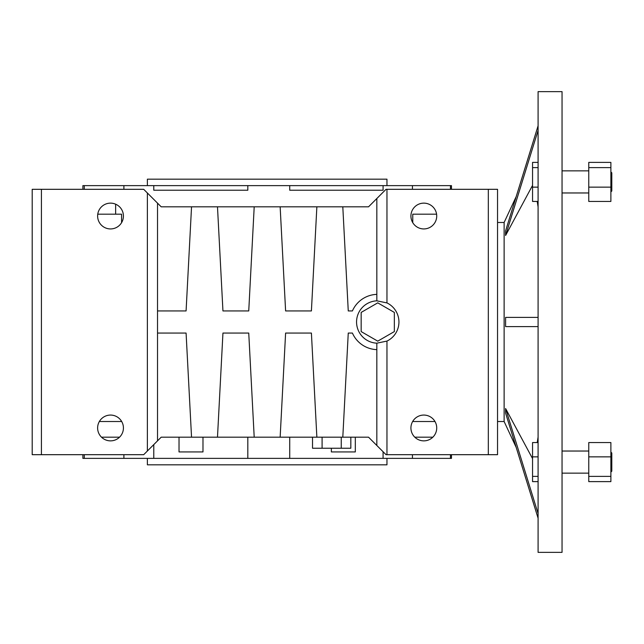 <?xml version="1.0" encoding="UTF-8"?>
<svg xmlns="http://www.w3.org/2000/svg" width="644" height="644" viewBox="0 0 644 644"><rect width="100%" height="100%" fill="white"/><g stroke="black" fill="none" stroke-linecap="round" stroke-linejoin="round"><path stroke-width="0.97" d="M376.829 343.172A21.196 21.196 0 0 1 356.559 322A21.196 21.196 0 0 1 376.829 300.829L386.964 302.913A21.196 21.196 0 0 1 386.964 341.087L376.829 343.172L376.829 445.479L386.038 454.688L497.538 454.688L497.538 189.312L488.321 189.312L488.321 454.688M451.468 189.312L451.468 185.625L450.446 185.625L450.446 189.312M412.45 189.312L412.45 185.625L383.083 185.625L383.083 190.23L289.719 190.23L289.719 185.625L247.819 185.625L247.819 190.23L153.779 190.23L153.779 185.625L123.898 185.625L123.898 189.312M115.638 214.186L115.638 204.188M147.379 458.375L147.379 464.823L386.964 464.823L386.964 458.375M147.379 185.625L147.379 179.177L386.964 179.177L386.964 185.625M179.024 437.179L179.024 451.927L202.981 451.927L202.981 437.179M331.362 448.24L331.362 451.927L355.319 451.927L355.319 437.179M110.527 415.066A12.904 12.904 0 0 1 123.423 427.97A12.904 12.904 0 0 1 110.527 440.866A12.904 12.904 0 0 1 97.622 427.97A12.904 12.904 0 0 1 110.527 415.066M423.824 203.134A12.904 12.904 0 0 1 436.721 216.03A12.904 12.904 0 0 1 423.824 228.934A12.904 12.904 0 0 1 410.92 216.03A12.904 12.904 0 0 1 423.824 203.134M423.824 415.066A12.904 12.904 0 0 1 436.721 427.97A12.904 12.904 0 0 1 423.824 440.866A12.904 12.904 0 0 1 410.92 427.97A12.904 12.904 0 0 1 423.824 415.066M110.527 203.134A12.904 12.904 0 0 1 123.423 216.03A12.904 12.904 0 0 1 110.527 228.934A12.904 12.904 0 0 1 97.622 216.03A12.904 12.904 0 0 1 110.527 203.134M350.827 437.179L350.827 448.24L341.248 448.24L341.248 437.179M312.525 437.179L312.525 448.24L341.248 448.24M322.097 437.179L322.097 448.24M82.883 454.688L82.883 458.375L451.468 458.375L451.468 454.688M289.719 437.179L289.719 458.375M383.083 451.734L383.083 458.375M412.45 454.688L412.45 458.375M450.446 454.688L450.446 458.375M84.267 454.688L84.267 458.375M123.898 454.688L123.898 458.375M153.779 444.61L153.779 458.375M247.819 437.179L247.819 458.375M101.494 437.179L119.551 437.179M414.792 437.179L432.849 437.179M412.651 421.514L434.99 421.514M99.353 421.514L121.7 421.514M84.267 189.312L84.267 185.625L123.898 185.625M412.45 185.625L450.446 185.625M289.719 185.625L383.083 185.625M153.779 185.625L247.819 185.625M84.267 185.625L82.883 185.625L82.883 189.312M436.592 214.186L412.764 214.186L412.764 222.679M97.759 214.186L121.579 214.186L121.579 222.679M488.321 189.312L386.038 189.312L368.537 206.821L161.201 206.821L143.701 189.312L32.2 189.312L32.2 454.688L143.701 454.688L161.201 437.179L368.537 437.179L376.829 445.479M280.148 437.179L285.606 333.061L311.406 333.061L316.864 437.179M342.801 437.179L348.259 333.061L352.413 333.061A27.644 27.644 0 0 0 376.829 349.628M316.864 206.821L311.406 310.939L285.606 310.939L280.148 206.821M254.203 206.821L248.745 310.939L222.945 310.939L217.487 206.821M386.964 341.087L386.964 454.688M376.829 198.521L376.829 300.829M376.829 294.372A27.644 27.644 0 0 0 352.413 310.939L348.259 310.939L342.801 206.821M191.542 206.821L186.084 310.939L157.522 310.939L157.522 333.061L186.084 333.061L191.542 437.179M217.487 437.179L222.945 333.061L248.745 333.061L254.203 437.179M157.522 203.134L157.522 310.939M377.746 341.151L361.163 331.579L361.163 312.421L377.746 302.849L394.337 312.421L394.337 331.579L377.746 341.151M386.964 189.312L386.964 302.913M157.522 333.061L157.522 440.866M41.417 189.312L41.417 454.688M147.379 192.999L147.379 451.001M504.123 222.486L497.538 222.486L497.538 421.514L504.123 421.514L504.123 222.486L516.182 196.621M562.043 322L562.043 91.633L538.086 91.633L538.086 552.367L562.043 552.367L562.043 322M538.086 326.605L505.596 326.605L505.596 317.395L538.086 317.395M610.882 191.912L611.8 190.994L611.8 172.834L610.882 171.908M610.882 472.092L611.8 471.166L611.8 453.006L610.882 452.088M538.086 206.901L537.209 201.443M532.556 185.375L505.596 235.479L505.596 230.866L538.086 125.822M588.761 476.383L588.761 481.615L610.882 481.615L610.882 476.383L588.761 476.383L588.761 442.557L610.882 442.557L610.882 476.383M610.882 456.854L588.761 456.854M588.761 187.146L588.761 201.443L610.882 201.443L610.882 187.146L588.761 187.146L588.761 162.385L610.882 162.385L610.882 187.146M610.882 167.617L588.761 167.617M537.209 442.557L538.086 437.099M538.086 481.615L532.556 481.615L532.556 442.557L538.086 442.557M532.556 456.854L538.086 456.854M532.556 476.383L538.086 476.383M538.086 518.179L505.596 413.134L505.596 408.521L532.556 458.625M538.086 162.385L532.556 162.385L532.556 201.443L538.086 201.443M532.556 167.617L538.086 167.617M532.556 187.146L538.086 187.146M505.596 408.521L538.086 513.574M538.086 130.426L505.596 235.479M562.043 170.853L588.761 170.853M562.043 451.033L588.761 451.033M504.123 421.514L516.182 447.379M562.043 473.147L588.761 473.147M562.043 192.967L588.761 192.967"/></g></svg>
